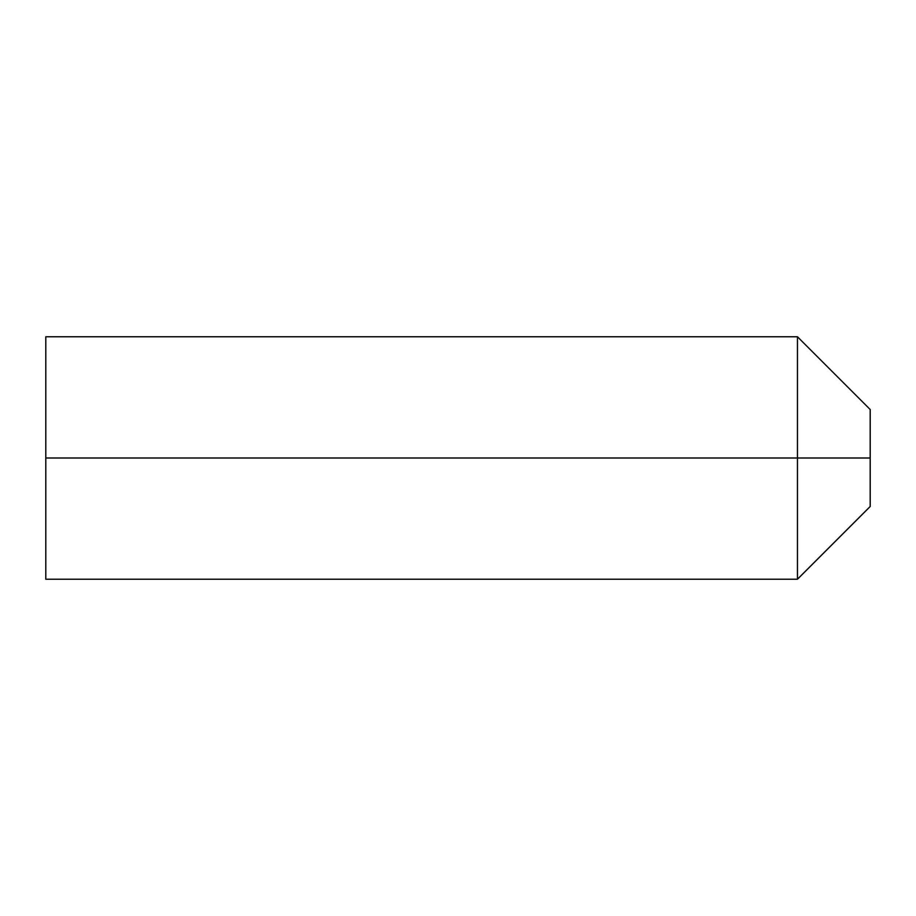 <?xml version="1.0" encoding="UTF-8"?>
<svg xmlns="http://www.w3.org/2000/svg" width="916" height="916" viewBox="0 0 916 916"><rect width="100%" height="100%" fill="white"/><g stroke="black" fill="none" stroke-linecap="round" stroke-linejoin="round"><path stroke-width="1.37" d="M797.458 458L797.458 579.233L797.458 458L45.8 458L45.8 579.233L45.8 336.767L45.8 458L797.458 458L797.458 336.767L797.458 458L870.2 458L797.458 458M870.2 506.491L870.2 409.509L870.2 506.491L797.458 579.233L45.8 579.233M870.2 409.509L797.458 336.767L45.8 336.767"/></g></svg>
